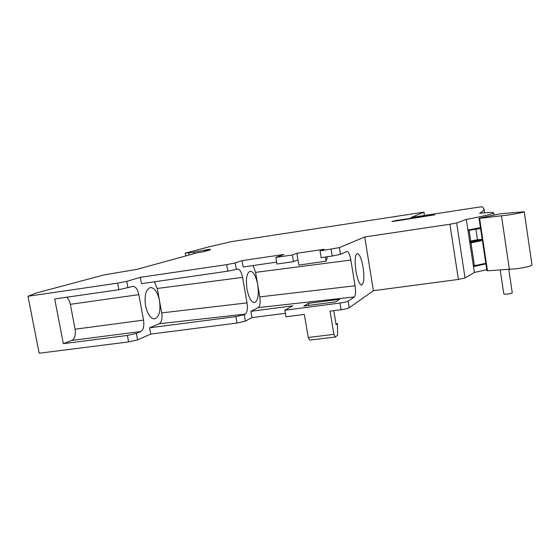 <?xml version="1.0" encoding="UTF-8"?>
<svg xmlns="http://www.w3.org/2000/svg" width="560" height="560" viewBox="0 0 560 560"><rect width="100%" height="100%" fill="white"/><g stroke="black" fill="none" stroke-linecap="round" stroke-linejoin="round"><path stroke-width="0.84" d="M512.274 292.929L507.759 294.168L503.825 294.105L500.234 270.032M396.228 220.976L434.77 214.802L396.368 220.472L391.958 221.424L396.228 220.976M247.023 302.89L242.578 277.396L157.262 288.477L159.495 300.699C157.633 292.257 154.63 287.868 150.493 287.525C145.88 289.198 144.235 295.288 145.551 305.795C147.462 314.251 150.451 318.626 154.504 318.927C159.173 317.184 160.839 311.108 159.495 300.699L161.721 312.893L247.023 302.89C247.807 308.721 247.24 312.466 245.315 314.111L159.32 323.729C161.672 322.098 162.477 318.486 161.721 312.893M257.684 284.641C255.969 276.136 253.491 271.642 250.264 271.173C246.743 272.692 245.665 278.705 247.023 289.212C248.78 297.738 251.244 302.211 254.415 302.631C257.964 301.042 259.056 295.043 257.684 284.641L259.805 296.884L355.061 285.789L350.854 260.05L255.563 272.37L257.684 284.641M363.062 267.274C361.501 258.713 359.604 254.121 357.364 253.505C355.026 254.863 354.55 260.778 355.943 271.264C357.539 279.86 359.429 284.431 361.627 284.984C363.979 283.549 364.462 277.648 363.062 267.274M531.986 264.887L532 264.971C530.95 266.147 525.861 267.4 516.74 268.73L487.48 270.809L486.878 270.452L479.024 218.232L500.808 213.689L524.23 211.75C523.103 212.436 517.958 213.493 508.802 214.921L479.598 218.365L487.48 270.809M477.456 239.729L470.701 241.066L469.091 230.44L475.86 229.131L477.456 239.729L482.202 239.351M485.891 263.886L473.466 266.581L466.312 219.394L456.652 222.936L465.045 277.942L458.381 279.44L373.415 290.703L349.251 307.762C347.886 308.497 345.17 309.148 341.11 309.729L340.004 303.044C344.071 302.463 346.787 301.819 348.159 301.112L354.361 296.933L258.272 307.608C260.05 306.061 260.561 302.484 259.805 296.884M486.766 269.717L474.355 272.447L473.466 266.581M469.812 242.452L482.286 239.904M481.964 239.365L469.721 241.857M474.355 272.447L465.045 277.942M333.774 310.667L336.084 324.597L337.407 323.624L337.617 335.216L335.321 337.022L309.729 340.088L308.245 337.477L333.921 334.376L330.057 311.143L341.11 309.729M340.004 303.044L284.851 310.226L285.971 316.785L304.353 314.433L308.245 337.477M63.336 343.665L71.883 340.41C74.816 338.681 75.887 334.95 75.096 329.21L143.535 320.11L138.831 294.637C137.634 289.324 135.688 286.566 132.993 286.363L118.853 289.716L54.705 298.956L63.336 343.665L127.386 335.433L136.395 333.382L137.592 339.85L150.766 334.089L149.611 327.817L235.809 316.603L244.216 314.664L245.336 321.09L251.965 317.618L285.376 313.306M245.336 321.09L236.943 323.064L235.809 316.603M150.766 334.089L236.943 323.064M137.592 339.85L128.597 341.929L39.137 353.234L28 296.261L117.628 283.15L126.735 281.351L140.315 277.34L226.681 264.642L235.179 262.948L242.053 260.638L284.004 254.443L275.835 257.411L292.348 254.982L296.863 253.288L324.149 249.27L320.047 250.908L339.367 247.611L340.466 254.331L332.241 256.032L321.16 257.642L320.047 250.908M424.396 215.474L423.878 212.149L411.11 217.504L477.96 207.27L482.328 206.787L484.12 209.279C483.812 210.364 482.314 211.708 479.612 213.318C488.852 212.338 493.521 212.205 493.626 212.905C492.618 214.06 483.518 216.223 466.312 219.394M467.929 230.048L480.431 227.577M350.854 260.05C349.881 254.744 348.642 251.853 347.144 251.37L340.466 254.331M275.835 257.411L276.969 264.04L293.475 261.653L297.969 259.847L296.863 253.288M242.053 260.638L243.159 267.001L276.64 262.129M185.773 255.934L185.276 253.169L208.67 246.911L231.805 241.577L423.878 212.149M284.851 310.226L292.733 305.83L250.873 311.318L251.965 317.618M28 296.261L35.987 293.104L103.894 274.939L136.948 269.36L197.316 252.763L202.937 251.902L210.126 249.914L204.603 250.754L210.231 249.207L206.892 249.718L206.962 250.11M458.381 279.44L449.925 224.252L364.728 236.971L339.367 247.611M373.415 290.703L364.728 236.971M355.061 285.789C355.866 291.662 355.635 295.379 354.361 296.933M395.045 216.776L394.989 216.419M449.925 224.252L456.652 222.936M185.276 253.169L193.76 252.196L206.892 249.718M204.722 251.412L204.603 250.754M193.76 252.196L194.026 253.666M188.741 252.959L189.112 255.017M293.475 261.653L292.348 254.982M250.873 311.318L258.272 307.608M244.216 314.664L245.315 314.111M235.179 262.948L236.313 269.437L237.79 268.961C239.911 269.353 241.507 272.167 242.578 277.396M255.563 272.37L253.092 265.559M140.315 277.34L141.477 283.675L227.829 271.166L226.681 264.642M149.611 327.817L159.32 323.729M136.395 333.382L140.889 331.485L71.883 340.41M143.535 320.11C144.347 325.983 143.465 329.777 140.889 331.485M157.262 288.477L154.406 281.806M339.696 299.257L335.587 301.889L303.856 306.033L308.469 303.359L339.696 299.257M297.969 259.847L298.851 265.09L326.123 261.177L325.437 257.019M236.313 269.437L227.829 271.166M75.096 329.21L70.329 304.325C69.664 301.098 68.432 298.732 66.633 297.241M308.469 303.359L308.812 305.389M335.951 323.799L337.407 323.624M335.321 337.022L333.921 334.376M327.523 256.718L326.123 261.177M469.091 230.44L468.013 230.594M480.599 228.69L475.86 229.131M470.701 241.066L469.623 241.22M485.8 263.305L473.368 265.93M474.446 265.783L470.974 242.837L482.37 240.485M470.974 242.837L469.889 242.991M479.024 218.232L479.598 218.365M432.054 215.446L431.991 215.026M509.404 269.472L501.466 215.894M348.159 301.112L349.251 307.762M128.597 341.929L127.386 335.433M118.853 289.716L117.628 283.15M126.735 281.351L127.946 287.889M138.831 294.637L70.329 304.325M396.445 220.941L396.368 220.472M332.241 256.032L331.128 249.284M512.281 292.957L508.802 269.507M532 264.971L524.23 211.75M484.645 212.828L484.12 209.279M493.626 212.905L493.927 214.963M424.452 215.46L423.934 212.114"/></g></svg>
